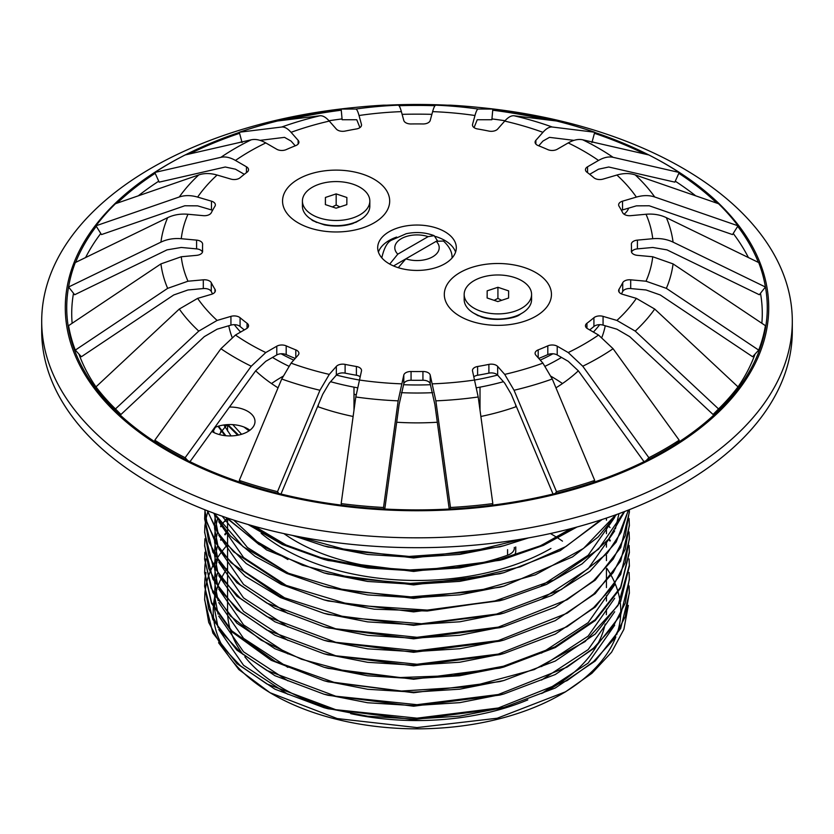 <?xml version="1.0" encoding="UTF-8"?>
<svg xmlns="http://www.w3.org/2000/svg" width="834" height="834" viewBox="0 0 834 834"><rect width="100%" height="100%" fill="white"/><g stroke="black" fill="none" stroke-linecap="round" stroke-linejoin="round"><path stroke-width="1.25" d="M217.34 586.959L215.266 596.122M215.162 596.842L214.536 608.309M214.578 609.3L218.081 627.606M218.758 629.534L243.559 665.303L287.855 694.295M323.946 707.659L328.127 708.785L413.633 719.69L499.774 708.556L503.955 707.43L459.815 716.125L413.633 719.096L367.617 716.218L323.946 707.659L274.928 689.176L236.919 663.624L212.868 633.048L204.632 599.844L204.924 592.651M541.495 693.544L588.168 663.072L614.679 625.229M217.34 573.479L215.266 582.643M215.162 583.373L214.536 594.83M214.578 595.82L218.07 614.137M218.748 616.055L243.559 651.834L287.876 680.825M323.946 694.18L328.127 695.306L413.633 706.21L499.774 695.076L503.955 693.951L459.815 702.645L413.633 705.627L367.617 702.749L323.946 694.18L274.928 675.696L236.919 650.155L212.868 619.568L204.632 586.365L204.924 579.171M541.516 680.064L588.178 649.592L614.679 611.76M217.34 560.01L215.266 569.174M215.162 569.893L214.536 581.361M214.578 582.341L218.081 600.657M218.758 602.575L243.559 638.364L287.886 667.356M323.946 680.7L328.127 681.826L413.633 692.741L499.774 681.597L503.955 680.471L459.815 689.176L413.633 692.147L367.617 689.27L323.946 680.7L271.248 660.309L231.821 631.807L211.544 603.357L204.632 572.885L204.924 565.692M541.506 666.585L588.168 636.113L614.679 598.28M217.34 546.531L215.266 555.694M215.162 556.414L214.536 567.881M214.567 568.861L218.081 587.178M218.758 589.106L243.57 624.885L287.886 653.877M323.957 667.231L328.127 668.357L413.633 679.262L499.774 668.117L503.955 666.991L459.357 675.759L413.32 678.668L367.46 675.769L323.957 667.231L274.928 648.748L236.919 623.196L212.868 592.62L204.632 559.416L204.924 552.223M541.495 653.116L588.168 622.644L614.679 584.801M217.34 533.051L215.266 542.215M215.162 542.944L214.536 554.401M214.567 555.381L218.081 573.709M218.758 575.627L243.559 611.405L287.876 640.397M323.957 653.752L328.127 654.878L413.633 665.782L499.774 654.648L503.955 653.522L459.815 662.217L413.633 665.188L367.617 662.311L323.957 653.752L274.928 635.268L236.919 609.717L212.868 579.14L204.632 545.936L204.924 538.743M217.34 519.572L215.266 528.735M215.162 529.465L214.536 540.922M214.578 541.912L218.081 560.229M218.758 562.158L243.559 597.926L287.855 626.907M323.957 640.272L328.127 641.398L413.633 652.303L499.774 641.169L503.955 640.043L459.815 648.737L413.633 651.708L367.617 648.842L323.957 640.272L274.928 621.789L236.919 596.247L212.868 565.661L204.632 532.457L204.924 525.264M215.162 515.985L214.536 527.453M214.578 528.433L218.081 546.75M218.758 548.678L243.549 584.446L287.845 613.428M323.957 626.793L328.127 627.919L413.633 638.823L499.774 627.689L503.955 626.563L459.815 635.268L413.633 638.239L367.617 635.362L323.957 626.793L274.928 608.309L236.919 582.768L212.868 552.181L204.632 518.977L204.924 511.784M214.578 514.953L218.081 533.27M218.758 535.199L243.549 570.967L287.845 599.948M323.946 613.313L328.127 614.449L413.633 625.354L499.774 614.21L503.955 613.084L459.815 621.789L413.633 624.76L367.617 621.883L323.946 613.313L280.578 597.592L245.29 576.294L220.186 550.732L206.749 522.428L204.768 509.72M541.474 599.219L588.168 568.736L614.679 530.893M615.409 528.86L618.974 513.64M218.758 521.719L243.559 557.487L287.855 586.479M323.946 599.844L328.127 600.97L413.633 611.875L499.774 600.741L503.955 599.604L427.258 611.02L374.268 609.185L323.946 599.844L281.173 584.394L246.197 563.523L221.062 538.451L207.197 510.669M541.495 585.729L588.168 555.246L614.679 517.414M222.219 516.225L247.417 547.49L287.876 573.01M323.946 586.365L328.127 587.49L413.633 598.395L499.774 587.261L503.955 586.135L459.815 594.83L413.633 597.801L367.617 594.923L323.946 586.365L286.771 573.448L255.141 556.403L230.382 535.991L213.567 513.098M233.676 520.082L256.914 541.537L287.886 559.531M323.957 572.885L328.127 574.011L413.633 584.915L499.774 573.782L503.955 572.656L459.815 581.35L413.633 584.332L367.617 581.454L323.957 572.885L266.588 549.94L225.805 517.466M254.62 526.358L287.886 546.061M323.957 559.405L328.127 560.531L413.633 571.446L499.774 560.302L503.955 559.176L459.815 567.881L413.633 570.852L367.617 567.975L323.957 559.405L282.372 544.519L248.084 524.503M541.495 545.3L570.915 528.631M323.957 545.936L328.127 547.062L413.633 557.967L499.774 546.833L503.955 545.697L459.815 554.401L413.633 557.373L367.617 554.495L323.957 545.936L292.515 535.428M223.866 424.986L231.049 435.911M232.78 424.642L241.558 434.285M608.539 539.191L610.019 541.058M629.055 586.365L629.357 592.651M629.097 585.906L629.368 593.11L620.663 628.461L595.278 660.955L555.277 688.008L503.955 707.43M204.643 599.396L204.966 593.11M204.643 572.437L204.966 566.15M205.018 565.692L205.967 559.416M220.833 526.775L221.615 525.722M225.055 521.386L227.119 518.977M608.539 525.722L610.019 527.588M629.097 572.437L629.368 579.63L620.663 614.981L595.278 647.486L555.277 674.529L503.955 693.951M204.643 585.916L204.966 579.63M205.018 579.171L205.967 572.885M220.833 540.255L221.615 539.191M225.055 534.865L227.119 532.457M204.643 558.957L204.966 552.671M629.097 558.957L629.368 566.15L620.663 601.502L595.278 634.007L555.277 661.049L503.955 680.471M629.097 531.998L629.368 539.191L620.663 574.543L595.278 607.048L555.277 634.101L503.955 653.522M204.643 545.478L204.966 539.191M629.097 545.478L629.368 552.671L620.663 588.022L595.278 620.527L555.277 647.57L503.955 666.991M629.055 518.977L629.357 525.264M629.097 518.529L629.368 525.722L620.663 561.074L595.278 593.579L555.277 620.621L503.955 640.043M204.643 532.009L204.966 525.722M205.018 525.264L205.967 518.977M206.061 518.529L207.645 512.243M207.791 511.784L208.031 510.992M629.347 509.678L629.368 512.243L620.663 547.594L595.278 580.099L555.277 607.142L503.955 626.563M628.502 510.012L616.128 542.131L589.888 571.29L551.608 595.486L503.955 613.084M616.534 514.526L598.124 536.992L572.51 556.914L503.955 586.135M219.321 434.556L221.615 431.376M221.959 430.928L227.119 424.642L237.7 435.223M624.614 511.513L608.58 539.139L582.08 563.878L546.551 584.394L503.955 599.604M602.138 519.488L560.25 550.628L503.955 572.656M212.806 431.991L213.118 431.376M213.358 430.928L215.38 427.258M576.992 527.015L543.403 545.384L503.955 559.176M528.506 537.909L503.955 545.697M213.671 432.439L212.607 430.365M224.992 435.64L218.028 426.299M249.012 430.855L243.997 427.029M249.658 430.407L246.843 428.332M238.545 435.056L227.901 424.6M225.837 435.734L218.539 426.143M214.338 432.763L212.878 429.99M523.502 538.785L468.333 552.285L409.14 556.434L350.551 550.972L297.196 536.356M574.699 527.63L540.276 545.822L500.035 559.301L455.885 567.454L409.901 569.924L364.249 566.62L321.09 557.706L282.445 543.643L250.148 525.097M600.845 519.916L565.932 546.531L520.27 566.839L467.155 579.421L410.422 583.404L354.169 578.556L302.44 565.254L258.988 544.498L226.921 517.841M615.794 514.797L583.508 548.438L535.334 574.814L475.86 591.473L410.776 596.883L346.287 590.608L288.543 573.292L243.059 546.666L214.171 513.327M220.572 431.876L221.271 430.928M224.732 426.508L226.264 424.704M624.218 511.669L598.489 549.21L553.693 580.078L494.552 601.085L427.258 610.102L351.114 604.984L283.602 584.603L233.541 551.733L217.215 531.946L207.489 510.783M628.346 510.064L621.121 532.28L607.204 553.369L561.303 589.575L496.605 614.064L421.556 623.759L345.901 617.483L279.515 596.174L231.018 562.7L215.579 542.746L206.749 521.521L204.83 509.741M629.368 511.325L625.281 535.668L613.199 559.093L593.568 580.714L567.162 599.709L498.263 627.126L417 637.301L335.737 628.815L266.838 603.076L240.432 584.926L220.802 564.149L208.719 541.568L204.632 518.07M629.368 524.805L625.281 549.147L613.199 572.572L593.568 594.183L567.162 613.188L498.263 640.606L417 650.781L335.737 642.295L266.838 616.555L240.432 598.395L220.802 577.628L208.719 555.048L204.632 531.55M629.368 538.284L625.281 562.627L613.199 586.041L593.568 607.663L567.162 626.668L498.263 654.085L417 664.26L335.737 655.774L266.838 630.035L240.432 611.875L220.802 591.097L208.719 568.517L204.632 545.019M629.368 551.764L620.621 587.199L595.101 619.777L554.923 646.85L503.382 666.241L452.966 675.603L400.341 677.531L348.737 671.933L301.335 659.194L261.063 640.126L230.372 615.94L211.169 588.147L204.632 558.499M629.368 565.244L617.994 605.526L585.093 641.586L534.177 669.608L470.72 686.674L401.508 691.042L333.954 682.316L275.303 661.498L231.821 630.9L211.544 602.45L204.632 571.978M204.966 565.244L205.883 558.957M220.572 526.212L221.271 525.264M221.615 524.805L226.723 518.529M629.368 578.713L625.281 603.055L613.199 626.48L593.568 648.101L567.162 667.096L498.263 694.514L417 704.688L335.737 696.202L266.838 670.463L240.432 652.313L220.802 631.536L208.719 608.956L204.632 585.458M204.966 578.713L205.883 572.437M220.572 539.692L221.271 538.743M224.732 534.333L226.723 531.998M608.903 538.743L610.311 540.526M629.368 592.192L625.281 616.534L613.199 639.959L593.568 661.571L567.162 680.575L498.263 707.993L417 718.168L335.737 709.682L266.838 683.943L240.432 665.782L220.802 645.005L208.719 622.435L204.632 598.937M204.966 592.192L205.883 585.906M205.967 585.458L207.51 579.171M207.645 578.713L209.845 572.437M210.022 571.978L212.889 565.692M213.118 565.244L216.684 558.957M216.965 558.499L221.271 552.223M221.615 551.764L226.723 545.478M628.325 605.401L623.895 629.305L611.583 652.23L591.9 673.309L565.619 691.761L497.21 718.23L417 727.582L337.228 718.564L270.018 692.71L238.826 669.546L218.571 642.733M606.756 568.288A203.788 117.657 180 0 1 611.134 575.397M611.426 575.929A203.788 117.657 180 0 1 615.012 583.383M615.242 583.936A203.788 117.657 180 0 1 618.046 591.952M618.213 592.567A203.788 117.657 180 0 1 620.121 601.658M620.215 602.377A203.788 117.657 180 0 1 620.725 613.939M620.684 614.939A203.788 117.657 180 0 1 616.68 634.674M615.857 636.905A203.788 117.657 180 0 1 563.315 693.075M565.619 691.761L561.094 694.378A203.788 117.657 180 0 1 272.906 694.378L270.018 692.71M271.467 693.534A203.788 117.657 180 0 1 226.723 653.293M224.461 649.717A203.788 117.657 180 0 1 214.057 621.83M213.869 620.569A203.788 117.657 180 0 1 213.348 607.016M213.4 606.214A203.788 117.657 180 0 1 214.849 596.31M214.995 595.653A203.788 117.657 180 0 1 217.497 587.199M217.705 586.615A203.788 117.657 180 0 1 221.052 578.869M221.323 578.327A203.788 117.657 180 0 1 225.472 570.988M225.805 570.466A203.788 117.657 180 0 1 227.567 567.818M596.216 646.611A189.433 109.369 180 0 1 550.951 688.519A189.433 109.369 180 0 1 542.423 693.148M527.797 699.893A189.433 109.369 180 0 1 350.687 713.633M329.586 708.212A189.433 109.369 180 0 1 244.831 656.796M243.017 654.45A189.433 109.369 180 0 1 230.538 630.504M230.142 629.18A189.433 109.369 180 0 1 227.619 613.887M227.588 612.938A189.433 109.369 180 0 1 227.567 611.176L227.567 600.344M550.419 533.541A189.433 109.369 180 0 1 556.872 537.419M558.175 538.253A189.433 109.369 180 0 1 562.491 541.141M606.433 609.091L606.433 611.176A189.433 109.369 180 0 1 606.339 614.679M605.119 624.082A189.433 109.369 180 0 1 597.352 644.64M478.799 107.43A375.3 216.673 180 0 1 792.3 321.142L792.3 331.015A375.3 216.673 180 0 1 682.379 484.231A375.3 216.673 180 0 1 273.375 531.195A375.3 216.673 180 0 1 41.7 331.015L41.7 321.142A375.3 216.673 180 0 1 355.201 107.43M249.877 430.24A25.02 14.449 0 0 0 214.609 427.592M550.951 548.438A189.433 109.369 180 0 1 261.167 533.291M257.414 530.028A189.433 109.369 180 0 1 253.098 525.931M792.3 321.142A375.3 216.673 180 0 1 682.379 474.358A375.3 216.673 180 0 1 273.375 521.333A375.3 216.673 180 0 1 41.7 321.142M386.82 105.167A375.3 216.673 180 0 1 447.18 105.167M211.836 431.428A25.02 14.449 0 0 0 239.254 434.9A25.02 14.449 0 0 0 254.995 421.483A25.02 14.449 0 0 0 229.465 407.044M624.041 214.192A25.02 14.449 0 0 0 628.638 208.135M283.914 533.614A171.564 99.048 0 0 0 401.769 569.758M462.172 566.651A171.564 99.048 0 0 0 507.572 555.225A14.293 8.257 0 0 0 514.317 548.209L514.317 547.417M653.7 157.47A351.719 203.069 180 0 1 665.709 451.257A351.719 203.069 180 0 1 162.494 447.827A351.719 203.069 180 0 1 180.3 157.47M185.211 154.936A351.719 203.069 180 0 1 239.337 132.408M279.619 120.732A351.719 203.069 180 0 1 341.2 109.369M390.781 105.167A351.719 203.069 180 0 1 443.219 105.167M492.8 109.369A351.719 203.069 180 0 1 554.381 120.732M594.663 132.408A351.719 203.069 180 0 1 648.789 154.936M114.873 409.994A345.276 199.347 180 0 1 78.959 354.096M72.141 323.279A345.276 199.347 180 0 1 73.507 293.255M85.61 257.529A345.276 199.347 180 0 1 100.778 233.468M138.319 195.813A345.276 199.347 180 0 1 158.731 181.197M239.754 142.426A345.276 199.347 180 0 1 241.85 141.717M328.992 120.742A345.276 199.347 180 0 1 342.055 118.918M402.124 114.341A345.276 199.347 180 0 1 431.876 114.341M491.945 118.918A345.276 199.347 180 0 1 505.008 120.742M592.15 141.717A345.276 199.347 180 0 1 594.246 142.426M675.269 181.197A345.276 199.347 180 0 1 695.681 195.813M733.222 233.468A345.276 199.347 180 0 1 748.39 257.529M760.493 293.255A345.276 199.347 180 0 1 761.859 323.279M755.041 354.096A345.276 199.347 180 0 1 719.127 409.994M516.423 406.596A189.433 109.369 180 0 1 480.884 416.468M437.308 422.244A189.433 109.369 180 0 1 396.692 422.244M353.116 416.468A189.433 109.369 180 0 1 317.577 406.596M278.035 387.831A189.433 109.369 180 0 1 255.652 370.817M232.081 337.249A189.433 109.369 180 0 1 228.756 325.76M605.244 325.76A189.433 109.369 180 0 1 601.919 337.249M578.348 370.817A189.433 109.369 180 0 1 555.965 387.831M353.991 394.002A28.596 16.513 180 0 1 356.066 395.066M764.851 283.914A350.28 202.235 180 0 1 721.337 407.795A350.28 202.235 180 0 1 664.688 450.662A350.28 202.235 180 0 1 112.663 407.795A350.28 202.235 180 0 1 69.149 283.914M75.613 262.397A350.28 202.235 180 0 1 96.306 226.316M117.125 203.152A350.28 202.235 180 0 1 155.187 173.316M189.287 153.998A350.28 202.235 180 0 1 239.577 133.294M287.542 119.752A350.28 202.235 180 0 1 341.273 110.213M398.986 105.699A350.28 202.235 180 0 1 435.014 105.699M492.727 110.213A350.28 202.235 180 0 1 546.458 119.752M594.423 133.294A350.28 202.235 180 0 1 644.713 153.998M678.813 173.316A350.28 202.235 180 0 1 716.875 203.152M737.694 226.316A350.28 202.235 180 0 1 758.387 262.397M271.509 383.546A189.433 109.369 180 0 1 282.914 376.332M551.086 376.332A189.433 109.369 180 0 1 562.491 383.546M234.302 324.676A200.16 115.561 0 0 0 240.599 332.068M272.499 357.432A200.16 115.561 0 0 0 288.7 366.157M330.566 381.701A200.16 115.561 0 0 0 357.265 387.758M401.352 392.668A200.16 115.561 0 0 0 432.648 392.668M476.735 387.758A200.16 115.561 0 0 0 503.434 381.701M545.3 366.157A200.16 115.561 0 0 0 561.501 357.432M593.401 332.068A200.16 115.561 0 0 0 599.698 324.676M281.079 353.772A197.939 114.279 0 0 0 293.745 360.121M336.415 375.081A197.939 114.279 0 0 0 359.016 379.96M403.541 384.714A197.939 114.279 0 0 0 430.459 384.714M474.984 379.96A197.939 114.279 0 0 0 497.585 375.081M540.255 360.121A197.939 114.279 0 0 0 552.921 353.772M112.892 406.387L118.24 411.798A343.869 198.534 0 0 0 120.951 414.488L115.457 408.931A350.019 202.078 0 0 1 112.892 406.387A350.019 202.078 0 0 1 95.983 386.872L179.289 309.049L197.627 298.374L211.461 294.308A7.152 4.128 180 0 0 215.37 290.628A7.152 4.128 180 0 0 214.953 289.242A214.453 123.818 0 0 1 211.283 282.726A7.152 4.128 180 0 0 203.308 279.817L187.973 281.214L167.644 288.356L75.3 350.113L81.388 356.733L173.743 294.965L187.973 289.971L203.308 288.564A7.152 4.128 180 0 1 211.283 291.483A214.453 123.818 0 0 0 212.566 293.902M202.485 252.118A7.152 4.128 180 0 0 196.595 248.876L196.595 240.119A7.152 4.128 180 0 1 202.631 244.195A7.152 4.128 180 0 1 202.62 244.31A214.453 123.818 0 0 0 202.547 247.74A214.453 123.818 0 0 0 202.62 251.159A7.152 4.128 180 0 1 202.631 251.274A7.152 4.128 180 0 1 196.595 255.35L181.259 256.757L160.931 263.898L68.586 325.656A350.019 202.078 0 0 0 75.3 350.113M196.595 248.876L181.259 247.469L167.029 249.866L74.674 294.736L68.586 287.011A350.019 202.078 0 0 1 75.3 262.554L167.644 217.674C173.764 214.755 180.54 213.619 187.973 214.255L203.308 215.662A7.152 4.128 180 0 0 211.283 212.753A214.453 123.818 0 0 1 214.953 206.227A7.152 4.128 180 0 0 215.37 204.851A7.152 4.128 180 0 0 211.461 201.171L197.627 197.095C190.923 195.166 184.814 195.135 179.289 196.98L95.983 225.795L101.477 234.583L184.794 205.769L197.627 205.852L211.461 209.928A7.152 4.128 180 0 1 212.566 210.324M246.447 172.669L246.447 166.779A7.152 4.128 180 0 1 248.542 169.698A7.152 4.128 180 0 1 247.052 172.211A214.453 123.818 0 0 0 240.077 177.757A7.152 4.128 180 0 1 230.935 179.102L217.101 175.036C210.397 173.107 204.288 173.065 198.763 174.921L115.457 203.725A350.019 202.078 0 0 0 95.983 225.795M244.32 174.306L235.469 169.198L225.274 167.008L159.158 182.146L154.801 172.461A350.019 202.078 0 0 1 185.127 154.957L251.243 139.81C255.631 138.861 260.479 139.903 265.796 142.927L276.773 149.265A7.152 4.128 180 0 0 286.187 149.62A214.453 123.818 0 0 1 295.799 145.596A7.152 4.128 180 0 0 298.906 142.187A7.152 4.128 180 0 0 298.124 140.31L291.076 132.325C287.657 128.499 284.55 126.726 281.736 127.018L239.285 132.241L242.079 142.583M361.445 125.653L361.445 124.36A7.152 4.128 180 0 1 361.529 125.006A7.152 4.128 180 0 1 356.399 128.968A214.453 123.818 0 0 0 345.109 131.084A7.152 4.128 180 0 1 336.342 129.072L329.294 121.086C325.875 117.25 322.768 115.488 319.954 115.77L277.503 120.993A350.019 202.078 0 0 0 239.285 132.241M359.934 127.612L356.754 119.742L342.128 119.742L341.169 109.056A350.019 202.078 0 0 1 383.525 105.178L398.152 105.178C399.121 105.23 400.195 107.388 401.373 111.631L403.802 120.492A7.152 4.128 180 0 0 411.068 123.964A214.453 123.818 0 0 1 422.932 123.964A7.152 4.128 180 0 0 430.198 120.492L432.627 111.631C433.805 107.388 434.879 105.23 435.848 105.178L450.475 105.178A350.019 202.078 0 0 1 492.831 109.056L491.872 119.742L477.246 119.742L474.066 127.612M591.921 142.583L594.715 132.241A350.019 202.078 0 0 0 556.497 120.993L514.046 115.77C511.232 115.488 508.125 117.25 504.706 121.086L497.658 129.072A7.152 4.128 180 0 1 488.891 131.084A214.453 123.818 0 0 0 477.601 128.968A7.152 4.128 180 0 1 472.471 125.006A7.152 4.128 180 0 1 472.555 124.36L474.984 115.509A236.262 136.401 0 0 0 432.627 111.631M589.68 174.306L598.531 169.198L608.726 167.008L674.842 182.146L679.199 172.461A350.019 202.078 0 0 0 648.873 154.957L582.757 139.81C578.369 138.861 573.521 139.903 568.204 142.927L557.227 149.265A7.152 4.128 180 0 1 547.813 149.62A214.453 123.818 0 0 0 538.201 145.596A7.152 4.128 180 0 1 535.094 142.187A7.152 4.128 180 0 1 535.876 140.31L542.924 132.325A236.262 136.401 0 0 0 504.706 121.086M621.434 210.324A7.152 4.128 180 0 1 622.539 209.928L636.373 205.852L649.206 205.769L732.523 234.583L738.017 225.795A350.019 202.078 0 0 0 718.543 203.725L635.237 174.921C629.712 173.065 623.603 173.107 616.899 175.036L603.065 179.102A7.152 4.128 180 0 1 593.923 177.757A214.453 123.818 0 0 0 586.948 172.211A7.152 4.128 180 0 1 585.458 169.698A7.152 4.128 180 0 1 587.553 166.779L598.531 160.441A236.262 136.401 0 0 0 568.204 142.927M631.515 252.118A7.152 4.128 180 0 1 637.405 248.876L652.741 247.469L666.971 249.866L759.326 294.736L765.414 287.011A350.019 202.078 0 0 0 758.7 262.554L666.356 217.674C660.236 214.755 653.46 213.619 646.027 214.255L630.692 215.662A7.152 4.128 180 0 1 622.717 212.753A214.453 123.818 0 0 0 619.047 206.227A7.152 4.128 180 0 1 618.63 204.851A7.152 4.128 180 0 1 622.539 201.171L636.373 197.095A236.262 136.401 0 0 0 616.899 175.036M621.434 293.902A214.453 123.818 0 0 0 622.717 291.483A7.152 4.128 180 0 1 630.692 288.564L646.027 289.971L660.257 294.965L752.612 356.733L758.7 350.113A350.019 202.078 0 0 0 765.414 325.656L673.069 263.898L652.741 256.757L637.405 255.35A7.152 4.128 180 0 1 631.369 251.274A7.152 4.128 180 0 1 631.38 251.159A214.453 123.818 0 0 0 631.453 247.74A214.453 123.818 0 0 0 631.38 244.31A7.152 4.128 180 0 1 631.369 244.195A7.152 4.128 180 0 1 637.405 240.119L652.741 238.712A236.262 136.401 0 0 0 646.027 214.255M589.68 329.92A214.453 123.818 0 0 0 593.923 326.469A7.152 4.128 180 0 1 603.065 325.124L616.899 329.19L629.743 336.665L713.049 414.488L718.543 408.931A350.019 202.078 0 0 0 721.108 406.387A350.019 202.078 0 0 0 738.017 386.872L654.711 309.049L636.373 298.374L622.539 294.308A7.152 4.128 180 0 1 618.63 290.628A7.152 4.128 180 0 1 619.047 289.242A214.453 123.818 0 0 0 622.717 282.726A7.152 4.128 180 0 1 630.692 279.817L646.027 281.214A236.262 136.401 0 0 0 652.741 256.757M713.049 414.488A343.869 198.534 0 0 0 715.76 411.798L721.108 406.387M674.842 444.856L679.199 440.196A350.019 202.078 0 0 1 648.873 457.71L646.141 460.629M593.328 482.406L594.715 480.426A350.019 202.078 0 0 1 556.497 491.664L555.225 493.488M492.425 505.154L492.831 503.611A350.019 202.078 0 0 1 450.475 507.489L450.068 508.99M383.932 508.99L383.525 507.489A350.019 202.078 0 0 1 341.169 503.611L341.575 505.154M278.775 493.488L277.503 491.664A350.019 202.078 0 0 1 239.285 480.426L240.672 482.406M187.858 460.629L185.127 457.71A350.019 202.078 0 0 1 154.801 440.196L159.158 444.856M244.32 329.92A214.453 123.818 0 0 1 240.077 326.469A7.152 4.128 180 0 0 230.935 325.124L217.101 329.19L204.257 336.665L120.951 414.488M295.246 145.804L291.076 141.082L284.54 137.36L260.031 140.362M538.754 145.804L542.924 141.082L549.46 137.36L573.969 140.362M538.754 358.422A214.453 123.818 0 0 0 547.813 354.606A7.152 4.128 180 0 1 557.227 354.961L568.204 361.299L578.389 370.88L644.515 462.37M474.066 376.614A7.152 4.128 180 0 1 477.601 375.258A214.453 123.818 0 0 0 488.891 373.142A7.152 4.128 180 0 1 497.658 375.154L504.706 383.15L511.252 394.253L553.015 494.03M384.787 509.042L399.121 404.5L403.802 383.744A7.152 4.128 180 0 1 411.068 380.262A214.453 123.818 0 0 0 422.932 380.262A7.152 4.128 180 0 1 430.198 383.744L434.879 404.5L449.213 509.042M359.934 376.614A7.152 4.128 180 0 0 356.399 375.258A214.453 123.818 0 0 1 345.109 373.142A7.152 4.128 180 0 0 336.342 375.154L329.294 383.15L322.748 394.253L280.985 494.03M295.246 358.422A214.453 123.818 0 0 1 286.187 354.606A7.152 4.128 180 0 0 276.773 354.961L265.796 361.299L255.611 370.88L189.485 462.37M179.289 309.049A256.757 148.243 0 0 0 198.763 331.108L115.457 408.931M167.644 217.674A256.757 148.243 0 0 0 160.931 242.131L68.586 287.011M251.243 139.81A256.757 148.243 0 0 0 220.916 157.313L154.801 172.461M398.152 105.178A256.757 148.243 0 0 0 355.795 109.045L341.169 109.056M474.984 115.509C476.162 111.256 477.236 109.108 478.205 109.045L492.831 109.056M542.924 132.325C546.343 128.499 549.45 126.726 552.264 127.018L594.715 132.241M598.531 160.441C603.847 157.407 608.705 156.365 613.084 157.313L679.199 172.461M636.373 197.095C643.077 195.166 649.186 195.135 654.711 196.98L738.017 225.795M652.741 238.712C660.163 238.076 666.939 239.222 673.069 242.131L765.414 287.011M646.027 281.214L666.356 288.356L758.7 350.113M648.873 457.71L582.757 366.22A256.757 148.243 0 0 0 613.084 348.716L598.531 335.039L587.553 328.69A7.152 4.128 180 0 1 585.458 325.771A7.152 4.128 180 0 1 586.948 323.258A214.453 123.818 0 0 0 593.923 317.712A7.152 4.128 180 0 1 603.065 316.367L616.899 320.433L635.237 331.108L718.543 408.931M613.084 348.716L679.199 440.196M556.497 491.664L514.046 390.26A256.757 148.243 0 0 0 552.264 379.011L594.715 480.426M450.475 507.489L435.848 400.852A256.757 148.243 0 0 0 478.205 396.984L492.831 503.611M341.169 503.611L355.795 396.984A256.757 148.243 0 0 0 398.152 400.852L383.525 507.489M239.285 480.426L281.736 379.011A256.757 148.243 0 0 0 319.954 390.26L277.503 491.664M154.801 440.196L220.916 348.716A256.757 148.243 0 0 0 251.243 366.22L185.127 457.71M198.763 331.108L217.101 320.433L230.935 316.367A7.152 4.128 180 0 1 240.077 317.712A214.453 123.818 0 0 0 247.052 323.258A7.152 4.128 180 0 1 248.542 325.771A7.152 4.128 180 0 1 246.447 328.69L235.469 335.039A236.262 136.401 0 0 0 265.796 352.542L251.243 366.22M160.931 242.131C167.061 239.222 173.837 238.076 181.259 238.712L196.595 240.119M220.916 157.313C225.295 156.365 230.153 157.407 235.469 160.441L246.447 166.779M355.795 109.045C356.764 109.108 357.838 111.256 359.016 115.509L361.445 124.36M582.757 366.22L568.204 352.542L557.227 346.204A7.152 4.128 180 0 0 547.813 345.849A214.453 123.818 0 0 1 538.201 349.884A7.152 4.128 180 0 0 535.094 353.282A7.152 4.128 180 0 0 535.876 355.159L542.924 363.144L552.264 379.011M514.046 390.26L504.706 374.393L497.658 366.407A7.152 4.128 180 0 0 488.891 364.385A214.453 123.818 0 0 1 477.601 366.501A7.152 4.128 180 0 0 472.471 370.463A7.152 4.128 180 0 0 472.555 371.109L478.205 396.984M435.848 400.852L430.198 374.987A7.152 4.128 180 0 0 422.932 371.505A214.453 123.818 0 0 1 411.068 371.505A7.152 4.128 180 0 0 403.802 374.987L398.152 400.852M355.795 396.984L361.445 371.109A7.152 4.128 180 0 0 361.529 370.463A7.152 4.128 180 0 0 356.399 366.501A214.453 123.818 0 0 1 345.109 364.385A7.152 4.128 180 0 0 336.342 366.407L329.294 374.393L319.954 390.26M281.736 379.011L291.076 363.144L298.124 355.159A7.152 4.128 180 0 0 298.906 353.282A7.152 4.128 180 0 0 295.799 349.884A214.453 123.818 0 0 1 286.187 345.849A7.152 4.128 180 0 0 276.773 346.204L265.796 352.542M220.916 348.716L235.469 335.039M378.417 252.118A39.313 22.695 180 0 1 389.197 240.442A39.313 22.695 180 0 1 396.661 237.065M435.484 236.46A39.313 22.695 180 0 1 455.583 252.118M389.197 231.685A39.313 22.695 180 0 1 432.043 226.765A39.313 22.695 180 0 1 456.313 247.74A39.313 22.695 180 0 1 417 270.435A39.313 22.695 180 0 1 377.687 247.74A39.313 22.695 180 0 1 389.197 231.685M306.985 191.257A33.704 19.463 180 0 1 344.901 182.25A33.704 19.463 180 0 1 369.827 201.046A33.704 19.463 180 0 1 336.123 220.499A33.704 19.463 180 0 1 302.419 201.046A33.704 19.463 180 0 1 306.985 191.257M346.871 197.491L346.829 204.632L336.081 208.187L325.375 204.601L325.416 197.45L336.165 193.895L346.871 197.491M339.876 206.936L336.165 204.987L332.38 206.947M336.165 193.895L336.165 204.987M325.416 197.45L325.416 204.611M369.827 201.046L369.827 206.207A33.704 19.463 180 0 1 359.954 219.968A33.704 19.463 180 0 1 312.291 219.968A33.704 19.463 180 0 1 302.419 206.207L302.419 201.046M527.015 304.212A33.704 19.463 180 0 1 489.099 313.219A33.704 19.463 180 0 1 464.173 294.433A33.704 19.463 180 0 1 497.877 274.97A33.704 19.463 180 0 1 531.581 294.433A33.704 19.463 180 0 1 527.015 304.212M487.129 297.988L487.171 290.837L497.919 287.282L508.625 290.878L508.584 298.03L497.835 301.574L487.129 297.988M501.63 300.323L497.919 298.374L494.135 300.334M497.919 287.282L497.919 298.374M487.171 290.837L487.171 297.999M531.581 294.433L531.581 299.594A33.704 19.463 180 0 1 527.015 309.383A33.704 19.463 180 0 1 521.709 313.355A33.704 19.463 180 0 1 474.046 313.355A33.704 19.463 180 0 1 464.173 299.594L464.173 294.433M515.746 546.927L515.746 551.253A17.868 10.321 180 0 1 514.349 555.256M492.602 561.105A17.868 10.321 180 0 1 490.413 560.625M490.507 561.584A10.727 6.192 180 0 1 490.298 561.459L489.339 560.917M437.464 240.682A34.997 20.204 180 0 0 437.37 240.651L434.191 235.668L428.134 236.637L397.787 254.162L389.718 264.086M398.256 267.693L405.866 258.832L436.213 241.307L443.469 241.036C449.224 246.437 452.08 251.805 452.049 257.164A35.059 20.245 180 0 1 452.059 258.008M437.37 240.651L436.265 241.287M436.213 241.307A22.205 12.823 180 0 1 432.7 256.799A22.205 12.823 180 0 1 405.866 258.832L393.533 265.952M507.572 555.225L507.572 549.648M160.931 263.898A256.757 148.243 0 0 0 167.644 288.356M198.763 174.921A256.757 148.243 0 0 0 179.289 196.98M319.954 115.77A256.757 148.243 0 0 0 281.736 127.018M478.205 109.045A256.757 148.243 0 0 0 435.848 105.178M552.264 127.018A256.757 148.243 0 0 0 514.046 115.77M613.084 157.313A256.757 148.243 0 0 0 582.757 139.81M654.711 196.98A256.757 148.243 0 0 0 635.237 174.921M673.069 242.131A256.757 148.243 0 0 0 666.356 217.674M666.356 288.356A256.757 148.243 0 0 0 673.069 263.898M635.237 331.108A256.757 148.243 0 0 0 654.711 309.049M197.627 298.374A236.262 136.401 0 0 0 217.101 320.433M181.259 256.757A236.262 136.401 0 0 0 187.973 281.214M187.973 214.255A236.262 136.401 0 0 0 181.259 238.712M217.101 175.036A236.262 136.401 0 0 0 197.627 197.095M265.796 142.927A236.262 136.401 0 0 0 235.469 160.441M329.294 121.086A236.262 136.401 0 0 0 291.076 132.325M401.373 111.631A236.262 136.401 0 0 0 359.016 115.509M616.899 320.433A236.262 136.401 0 0 0 636.373 298.374M568.204 352.542A236.262 136.401 0 0 0 598.531 335.039M504.706 374.393A236.262 136.401 0 0 0 542.924 363.144M432.627 383.838A236.262 136.401 0 0 0 474.984 379.97M359.016 379.97A236.262 136.401 0 0 0 401.373 383.838M291.076 363.144A236.262 136.401 0 0 0 329.294 374.393M298.249 179.174A53.564 30.921 0 0 0 322.258 230.914A53.564 30.921 0 0 0 387.862 193.04A53.564 30.921 0 0 0 298.249 179.174M535.751 316.294A53.564 30.921 180 0 1 446.138 302.429A53.564 30.921 180 0 1 511.742 264.555A53.564 30.921 180 0 1 535.751 316.294M230.935 325.124L230.935 316.367M240.077 326.469L240.077 317.712M247.052 328.294L247.052 323.258M276.773 354.961L276.773 346.204M286.187 354.606L286.187 345.849M295.799 357.796L295.799 349.884M336.342 375.154L336.342 366.407M345.109 373.142L345.109 364.385M356.399 375.258L356.399 366.501M403.802 383.744L403.802 374.987M411.068 380.262L411.068 371.505M422.932 380.262L422.932 371.505M430.198 383.744L430.198 374.987M477.601 375.258L477.601 366.501M488.891 373.142L488.891 364.385M497.658 375.154L497.658 366.407M538.201 357.796L538.201 349.884M547.813 354.606L547.813 345.849M557.227 354.961L557.227 346.204M586.948 328.294L586.948 323.258M593.923 326.469L593.923 317.712M603.065 325.124L603.065 316.367M619.047 292.015L619.047 289.242M622.717 291.483L622.717 282.726M630.692 288.564L630.692 279.817M637.405 248.876L637.405 240.119M622.539 209.928L622.539 201.171M587.553 172.669L587.553 166.779M535.876 144.063L535.876 140.31M472.555 125.653L472.555 124.36M298.124 144.063L298.124 140.31M211.461 209.928L211.461 201.171M203.308 288.564L203.308 279.817M211.283 291.483L211.283 282.726M214.953 292.015L214.953 289.242M381.941 258.008A35.059 20.245 180 0 1 381.951 257.164C384.266 247.521 387.539 241.818 391.761 240.067L406.179 233.728C415.885 231.675 425.225 232.321 434.191 235.668M397.787 254.162A22.205 12.823 180 0 1 401.3 238.67A22.205 12.823 180 0 1 428.134 236.637M227.567 519.478L227.567 532.04M227.567 532.957L227.567 545.519M227.567 546.426L227.567 558.999M227.567 559.906L227.567 572.478M227.567 573.385L227.567 585.948M227.567 586.865L227.567 599.427M606.433 518.06L606.433 520.187M606.433 528.224L606.433 533.656M606.433 541.704L606.433 547.135M606.433 555.183L606.433 560.615M606.433 568.663L606.433 581.225M606.433 582.132L606.433 587.574M606.433 595.612L606.433 601.053M227.567 425.132L227.567 431.032M631.453 251.91L631.453 247.74M202.547 251.91L202.547 247.74M312.479 220.02C310.404 219.853 314.408 221.479 324.468 224.899C334.663 226.775 344.088 226.327 352.761 223.564L359.767 220.02M521.521 313.407L519.665 314.699C515.61 318.234 495.26 321.924 481.447 317.014L474.233 313.407M355.67 222.438L359.954 219.968M316.576 222.438L312.291 219.968M318.254 405.001L318.254 406.836M353.991 387.153L353.991 410.088M517.424 315.825L521.709 313.355M478.33 315.825L474.046 313.355M480.009 387.153L480.009 410.088M515.746 405.001L515.746 406.836M381.951 257.164L381.909 257.977M452.049 257.164L452.091 257.977"/></g></svg>
